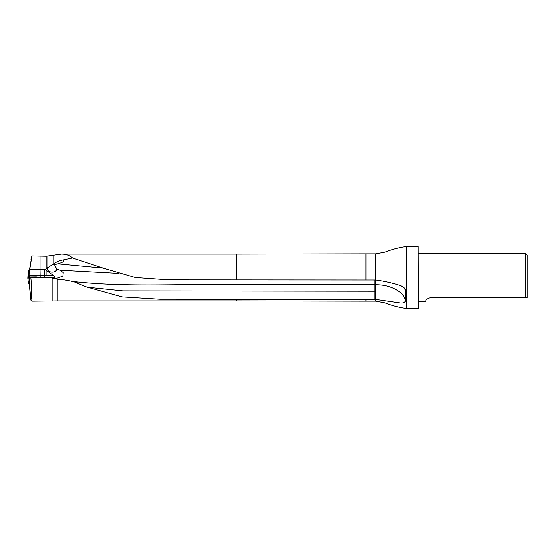 <?xml version="1.0" encoding="UTF-8"?>
<svg xmlns="http://www.w3.org/2000/svg" width="555" height="555" viewBox="0 0 555 555"><rect width="100%" height="100%" fill="white"/><g stroke="black" fill="none" stroke-linecap="round" stroke-linejoin="round"><path stroke-width="0.83" d="M405.538 300.581C405.15 302.406 403.527 303.224 400.682 303.044L375.652 299.436L375.652 284.791C390.345 284.625 403.915 291.791 405.538 300.581L405.226 289.426L404.193 287.754L400.682 285.659C392.503 283.022 384.164 281.149 375.652 280.053L168.956 279.907L135.344 277.542L103.077 268.065L72.538 257.95L63.339 259.893C64.63 262.203 60.058 262.973 57.776 263.812L103.07 268.065M30.913 259.92L31.899 255.897L46.162 256.195L61.501 254.058C66.329 254.093 70.006 255.39 72.538 257.95M418.213 246.406L418.408 308.4L418.213 246.406L406.766 246.406L406.766 308.594C399.371 307.553 392.191 305.687 385.219 302.981L375.652 301.185L365.932 301.185L365.932 299.436L159.882 299.263L122.01 296.918L86.136 286.879L75.036 282.211C69.507 280.594 63.818 279.658 57.963 279.401L57.963 300.942L31.885 301.185L30.941 299.804C31.899 295.649 31.85 288.205 30.802 277.458L28.52 277.458L28.631 277.847M30.802 277.458L53.696 277.458C54.806 277.361 55.132 276.973 54.667 276.3L45.128 269.48L53.779 263.667C56.957 261.558 60.141 260.302 63.339 259.893M375.652 301.185L375.652 299.436L365.932 299.436M55.778 301.039L54.751 301.081M29.353 270.625L28.312 270.521L29.346 270.625L28.936 273.018L29.38 277.458M30.358 276.973L30.358 277.458L30.358 276.973L36.269 276.889L41.028 277.458M29.027 273.913L31.899 255.897M57.963 279.401L52.135 278.159L52.135 301.185M52.135 278.159L49.971 277.458M31.018 300.477L29.248 283.681M527.25 297.626L527.25 255.154L525.308 253.212L525.308 297.626L527.25 297.626L431.041 297.626C424.963 298.673 425.699 302.26 425.456 301.788C425.692 302.26 424.963 298.673 431.041 297.626M29.193 275.516L44.4 275.516L44.4 269.543L45.128 269.48M44.4 269.543L40.022 269.55L40.022 256.368M40.175 277.451L40.022 269.55M39.939 269.55L29.838 269.286M374.778 299.436L374.778 291.264L122.856 290.91L87.482 287.268M53.342 263.993L54.57 264.624L56.714 268.911C56.423 273.969 45.406 272.595 47.681 267.427M54.57 264.624L57.776 263.812M118.257 273.331L60.148 270.195L56.714 268.911M60.148 270.195L63.263 272.581L62.923 276.126L55.216 278.915M73.191 281.531L77.235 281.982C126.339 287.095 176.129 283.896 225.788 284.791L375.652 284.791L375.652 253.815L365.932 253.815L365.932 280.053M75.584 282.453L75.848 281.829M30.844 277.847L27.75 277.847L29.387 277.847L30.012 283.681L29.45 283.681L28.818 277.847L29.387 277.847M28.471 283.681L27.75 277.847L28.471 283.681L29.45 283.681M28.978 277.458L27.84 277.354L28.978 277.458M28.312 270.521L27.84 277.354L28.312 270.521M28.999 273.664L28.437 277.424L28.915 270.59M61.501 254.058L236.492 254.058L236.492 279.914M53.779 263.667L53.779 254.932M236.492 299.256L236.492 300.942L57.963 300.942M31.038 259.213L30.962 259.587M31.871 256.015L29.297 270.611L31.857 256.077M44.116 277.458L44.4 275.516L46.086 275.516L46.086 270.077M45.801 277.458L46.086 275.516L53.911 275.516M54.667 276.3A1.942 1.374 -90 0 1 53.412 277.458M46.162 268.467L46.162 256.195M47.848 267.246L47.848 255.994M36.269 277.458L36.269 276.889M36.623 276.945L36.623 277.458M374.778 280.053L374.778 291.264L375.652 291.264M404.706 288.427L405.538 290.91M51.913 264.562A8.047 4.849 180 0 1 54.903 265.151M77.235 281.982L77.249 283.168M236.492 254.058L365.932 253.815M406.766 246.406C399.371 247.447 392.191 249.313 385.219 252.019L375.652 253.815M236.492 300.942L365.932 301.185M418.408 301.788L425.456 301.788M418.408 253.212L525.308 253.212M418.213 308.594L406.766 308.594M30.9 300.137L29.172 283.681M28.555 277.847L28.52 277.472M87.69 287.31L86.143 286.866M102.377 267.794L101.718 267.676"/></g></svg>
